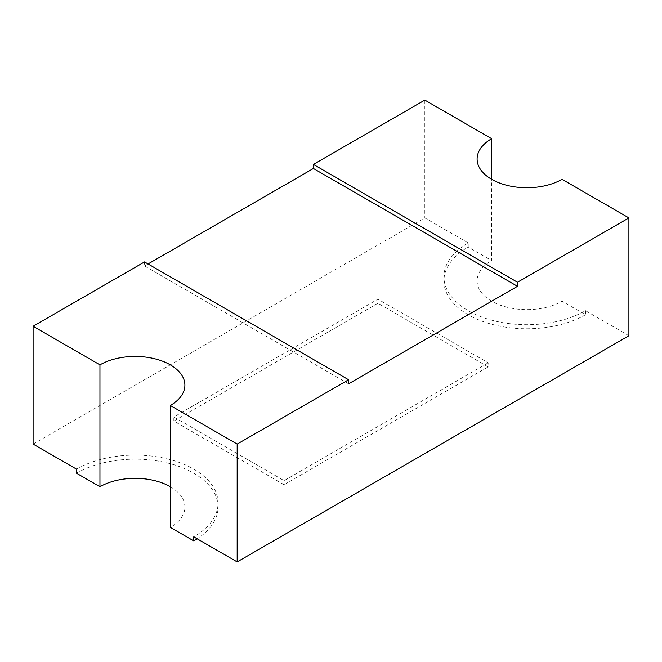 <?xml version="1.0" encoding="UTF-8"?>
<svg xmlns="http://www.w3.org/2000/svg" width="662" height="662" viewBox="0 0 662 662"><rect width="100%" height="100%" fill="white"/><g stroke="black" fill="none" stroke-linecap="round" stroke-linejoin="round"><path stroke-width="0.5" stroke-dasharray="3.31 2.48" d="M76.494 469.135A82.932 47.879 180 0 1 193.776 469.135A82.932 47.879 180 0 1 218.071 502.996A82.932 47.879 180 0 1 193.776 536.849M76.494 473.198A82.932 47.879 180 0 1 193.776 473.198A82.932 47.879 180 0 1 218.071 507.051A82.932 47.879 180 0 1 197.193 538.818M170.324 486.744A49.758 28.731 180 0 1 184.897 507.051A49.758 28.731 180 0 1 170.324 527.366M628.9 335.742L585.506 310.685A82.932 47.879 180 0 1 495.126 321.07A82.932 47.879 180 0 1 443.929 276.832A82.932 47.879 180 0 1 468.224 242.971L468.224 247.034L491.676 260.58L491.676 179.319M33.1 444.078L424.83 217.922L468.224 242.971M488.159 362.826L284.089 480.645L173.841 416.994L377.911 299.174L488.159 362.826L488.159 366.889L284.089 484.708L284.089 480.645M585.506 310.685L585.506 314.748L562.046 301.21A49.758 28.731 180 0 1 507.82 307.433A49.758 28.731 180 0 1 477.103 280.895A49.758 28.731 180 0 1 491.676 260.58M562.046 179.319L562.046 301.21M424.83 100.094L424.83 217.922M148.04 263.964L144.523 265.992L144.523 261.929M585.506 314.748A82.932 47.879 180 0 1 495.126 325.133A82.932 47.879 180 0 1 443.929 280.895A82.932 47.879 180 0 1 468.224 247.034M144.523 265.992L348.593 383.819M284.089 484.708L173.841 421.057L377.911 303.237L488.159 366.889M377.911 303.237L377.911 299.174M173.841 421.057L173.841 416.994M184.897 385.168L184.897 507.051M477.103 159.004L477.103 280.895M443.929 276.832L443.929 280.895M218.071 502.996L218.071 507.051"/><path stroke-width="0.99" d="M517.477 286.307L313.407 168.487L313.407 164.424L424.83 100.094L491.676 138.697A49.758 28.731 180 0 0 477.103 159.004A49.758 28.731 180 0 0 507.82 185.55A49.758 28.731 180 0 0 562.046 179.319L628.9 217.922L517.477 282.244L517.477 286.307L348.593 383.819L348.593 379.756L144.523 261.929L33.1 326.258L33.1 444.078L76.494 469.135L76.494 473.198L99.954 486.744A49.758 28.731 180 0 1 170.324 486.744M33.1 326.258L99.954 364.853A49.758 28.731 180 0 1 170.324 364.853A49.758 28.731 180 0 1 184.897 385.168A49.758 28.731 180 0 1 170.324 405.483L170.324 527.366L193.776 540.912L193.776 536.849L237.17 561.906L628.9 335.742L628.9 217.922M491.676 138.697L491.676 179.319M313.407 168.487L148.04 263.964M99.954 364.853L99.954 486.744M170.324 405.483L237.17 444.078L237.17 561.906M237.17 444.078L348.593 379.756M197.193 538.818A82.932 47.879 180 0 1 193.776 540.912M517.477 282.244L313.407 164.424"/></g></svg>
